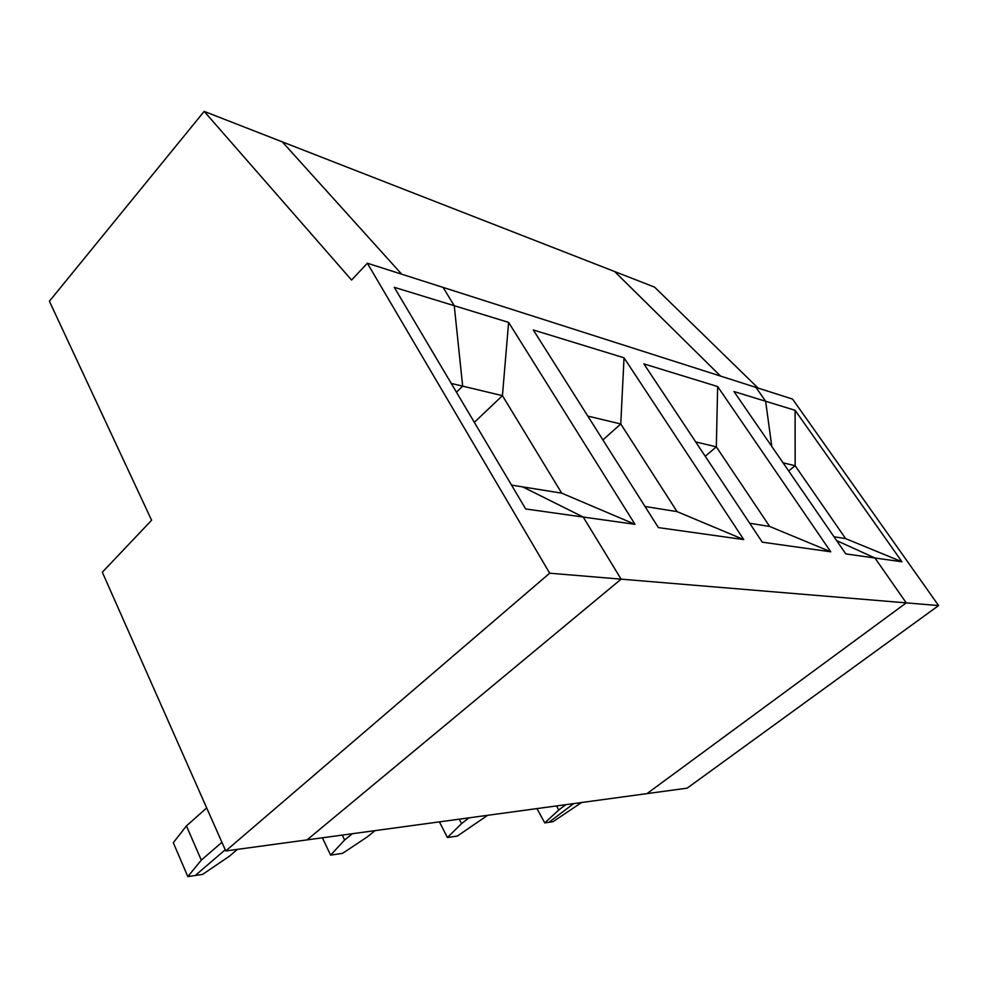 <?xml version="1.0" encoding="UTF-8"?>
<svg xmlns="http://www.w3.org/2000/svg" width="988" height="988" viewBox="0 0 988 988"><rect width="100%" height="100%" fill="white"/><g stroke="black" fill="none" stroke-linecap="round" stroke-linejoin="round"><path stroke-width="1.48" d="M833.995 536.768L845.617 538.621L795.142 465.706L795.105 410.304L765.626 401.252L755.956 387.395L443.081 287.409L454.245 305.712L462.668 386.147L451.244 383.418M511.525 485.108L522.726 486.899L583.216 517.045L621.119 579.153L906.255 602.878L874.948 557.998L845.802 553.91L733.961 391.532L765.626 401.252L771.813 446.502L765.626 401.252L755.956 387.395L792.549 399.078L938.6 605.57L906.255 602.878L874.948 557.998L901.97 561.789L845.617 538.621M874.948 557.998L836.638 540.597L874.948 557.998M901.97 561.789L795.105 410.304M783.052 462.816L795.142 465.706L788.683 470.98M758.092 388.074L654.562 287.125L282.296 141.864L401.708 274.195L282.296 141.864L204.17 111.385L351.592 280.049L367.351 263.216L549.686 573.201L225.746 850.952L102.32 572.213L151.609 520.244L49.4 301.241L204.17 111.385M938.6 605.57L687.166 788.152L307.058 839.886L621.119 579.153L549.686 573.201M581.537 802.528L553.095 821.645L548.945 822.275L573.732 803.59L548.945 822.275L544.759 822.905L536.99 808.592M720.561 376.082L614.647 271.552L720.561 376.082M906.255 602.878L646.979 793.623L906.255 602.878M237.416 849.371L229.438 856.176L202.626 874.392L187.831 876.615L173.308 842.715L186.436 825.894L206.69 807.937M367.351 263.216L443.081 287.409L454.245 305.712L394.274 287.31L525.678 508.968L583.216 517.045L522.726 486.899L561.69 493.136L502.435 395.657L508.61 322.384L454.245 305.712L462.668 386.147L456.444 392.187L462.668 386.147L502.435 395.657L474.339 422.358M602.89 439.932L620.76 423.976L624.033 357.804L533.298 329.967L658.391 527.604L743.742 539.584L677.064 511.623L620.76 423.976L587.811 416.096M225.227 849.779L195.266 875.492L225.227 849.779M225.746 850.952L307.058 839.886L621.119 579.153L583.216 517.045L635 524.319L561.69 493.136M635 524.319L508.61 322.384M487.664 815.298L457.345 836.058L447.416 837.552L439.413 821.868M447.416 837.552L461.557 823.622L459.259 819.176M461.557 823.622L468.93 817.854M375.045 830.636L367.388 836.824L342.614 853.323L330.61 855.126L322.409 837.799M643.88 363.893L762.279 542.177L830.76 551.798L717.646 386.53L643.88 363.893M330.61 855.126L344.614 840.022L352.333 833.724M645.028 506.486L677.064 511.623M743.742 539.584L624.033 357.804M544.759 822.905L558.776 809.987L556.553 805.924M558.776 809.987L565.815 804.664M749.707 523.257L769.664 526.456L716.325 446.848L695.688 441.908M705.234 456.283L716.325 446.848L717.646 386.53M830.76 551.798L769.664 526.456M344.614 840.022L342.256 835.095M187.831 876.615L201.305 860.116L186.436 825.894M201.305 860.116L221.917 842.319"/></g></svg>
